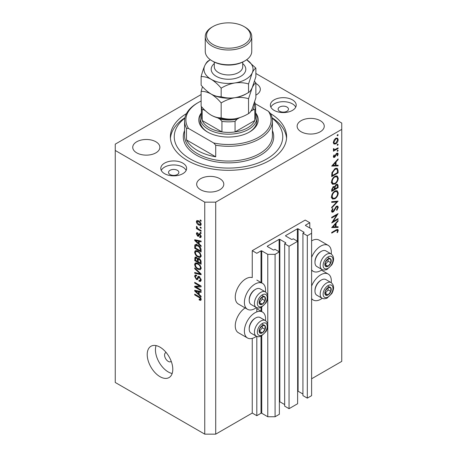 <?xml version="1.0" encoding="UTF-8"?>
<svg xmlns="http://www.w3.org/2000/svg" width="457" height="457" viewBox="0 0 457 457"><rect width="100%" height="100%" fill="white"/><g stroke="black" fill="none" stroke-linecap="round" stroke-linejoin="round"><path stroke-width="0.69" d="M309.783 222.713L305.213 220.074L252.247 250.659L256.811 253.292L261.01 250.87A0.514 0.297 0 0 1 261.741 250.87L267.773 254.349L275.08 254.349L279.37 251.87L274.988 249.339L273.983 249.916A0.514 0.297 0 0 1 273.252 249.916L267.408 246.546L267.408 246.123L279.096 239.371A0.514 0.297 0 0 1 279.827 239.371L285.671 242.747A0.514 0.297 0 0 1 285.671 243.17L284.665 243.747L289.053 246.277L297.633 241.325L293.251 238.794L292.246 239.371A0.514 0.297 0 0 1 291.515 239.371L285.671 236.001L285.671 235.578L297.358 228.826A0.514 0.297 0 0 1 298.09 228.826L303.934 232.202A0.514 0.297 0 0 1 303.934 232.624L302.934 233.201L307.315 235.732L311.605 233.259L311.605 229.037L305.579 225.558L305.579 225.135L309.783 222.713L309.783 227.986M305.579 225.135A0.514 0.297 0 0 0 305.579 225.558M302.934 233.201L302.934 395.608L307.315 398.138L311.605 395.659L311.605 233.259M307.315 398.138L307.315 235.732M297.633 391.146A0.514 0.297 0 0 1 298.09 391.232L302.934 394.025M285.671 235.578A0.514 0.297 0 0 0 285.671 236.001M284.665 243.747L284.665 406.153L289.053 408.684L297.633 403.725L297.633 241.325M289.053 408.684L289.053 246.277M279.37 401.692A0.514 0.297 0 0 1 279.827 401.777L284.665 404.571M267.408 246.123A0.514 0.297 0 0 0 267.408 246.546M201.131 94.565L115.255 144.144L115.255 382.475L204.753 434.15L215.715 434.15L252.247 413.059L256.811 415.693L261.01 413.271A0.514 0.297 0 0 1 261.741 413.271L267.773 416.75L275.08 416.75L279.37 414.271L279.37 251.87M275.08 416.75L275.08 254.349M267.773 416.75L267.773 326.549M267.773 324.561L267.773 297.867M267.773 295.879L267.773 254.349M256.811 415.693L256.811 336.455M256.811 311.897L256.811 307.772M252.247 413.059L252.247 338.403M256.44 307.595A14.984 8.649 -60 0 1 254.983 308.549A14.984 8.649 -60 0 1 247.494 309.292L238.36 304.019A14.984 8.649 -60 0 1 236.063 292.017A14.984 8.649 -60 0 1 245.855 278.816A14.984 8.649 -60 0 1 252.247 277.599L252.247 250.659M265.477 320.625A14.984 8.649 120 0 0 262.478 312.028A14.984 8.649 120 0 0 254.983 312.771A14.984 8.649 120 0 0 245.198 325.972A14.984 8.649 120 0 0 247.494 337.98A14.984 8.649 120 0 0 254.983 337.237A14.984 8.649 120 0 0 256.44 336.278M247.494 309.292A14.984 8.649 -60 0 1 245.198 297.29A14.984 8.649 -60 0 1 254.983 284.088A14.984 8.649 -60 0 1 262.478 283.346A14.984 8.649 -60 0 1 265.477 291.943M311.605 286.111A14.984 8.649 -60 0 1 320.74 274.806A14.984 8.649 -60 0 1 328.229 274.063A14.984 8.649 -60 0 1 331.234 282.66M322.196 298.318A14.984 8.649 -60 0 1 320.74 299.272A14.984 8.649 -60 0 1 313.251 300.015A14.984 8.649 -60 0 1 311.605 298.512M331.234 253.978A14.984 8.649 120 0 0 328.229 245.38A14.984 8.649 120 0 0 320.74 246.123A14.984 8.649 120 0 0 311.605 257.428M311.605 269.83A14.984 8.649 120 0 0 313.251 271.332A14.984 8.649 120 0 0 320.74 270.59A14.984 8.649 120 0 0 322.196 269.63M166.137 352.501A5.164 2.982 -120 0 0 165.64 352.695A5.164 2.982 -120 0 0 164.571 355.06A5.164 2.982 -120 0 0 166.828 360.259A5.164 2.982 -120 0 0 170.809 361.641A5.164 2.982 -120 0 0 171.221 361.31M147.217 354.529A18.08 10.442 -120 0 0 155.112 372.729A18.08 10.442 -120 0 0 169.044 377.573A18.08 10.442 -120 0 0 172.792 369.296A18.08 10.442 -120 0 0 164.897 351.096A18.08 10.442 -120 0 0 150.964 346.252A18.08 10.442 -120 0 0 147.217 354.529M156.06 345.595A18.08 10.442 -120 0 0 155.437 349.788A18.08 10.442 -120 0 0 172.169 373.489M286.95 107.024A5.164 2.982 0 0 0 281.318 106.378A5.164 2.982 0 0 0 278.13 109.137A5.164 2.982 0 0 0 279.644 111.245A5.164 2.982 0 0 0 285.271 111.891A5.164 2.982 0 0 0 288.464 109.137A5.164 2.982 0 0 0 286.95 107.024M177.356 170.301A5.164 2.982 0 0 0 171.729 169.65A5.164 2.982 0 0 0 168.536 172.409A5.164 2.982 0 0 0 170.05 174.517A5.164 2.982 0 0 0 175.682 175.162A5.164 2.982 0 0 0 178.87 172.409A5.164 2.982 0 0 0 177.356 170.301M164.571 173.671A12.916 7.455 180 0 1 160.79 168.399A12.916 7.455 180 0 1 168.759 161.51A12.916 7.455 180 0 1 182.834 163.126A12.916 7.455 180 0 1 186.622 168.399A12.916 7.455 180 0 1 178.647 175.288A12.916 7.455 180 0 1 164.571 173.671M161.264 170.404A12.916 7.455 180 0 1 182.834 167.136A12.916 7.455 180 0 1 186.142 170.404M292.429 99.855A12.916 7.455 0 0 0 278.353 98.238A12.916 7.455 0 0 0 270.378 105.127A12.916 7.455 0 0 0 274.166 110.4A12.916 7.455 0 0 0 288.241 112.016A12.916 7.455 0 0 0 296.21 105.127A12.916 7.455 0 0 0 292.429 99.855M295.736 107.132A12.916 7.455 0 0 0 292.429 103.865A12.916 7.455 0 0 0 270.858 107.132M186.479 113.582A58.119 33.555 0 0 0 170.381 136.763A58.119 33.555 0 0 0 187.404 160.493A58.119 33.555 0 0 0 250.744 167.765A58.119 33.555 0 0 0 286.619 136.763A58.119 33.555 0 0 0 270.521 113.582M255.869 95.113A13.561 7.832 0 0 0 260.324 89.309A13.561 7.832 0 0 0 256.354 83.774A13.561 7.832 0 0 0 255.869 83.505M155.894 141.773A13.561 7.832 0 0 0 141.116 140.076A13.561 7.832 0 0 0 132.741 147.308A13.561 7.832 0 0 0 136.717 152.844A13.561 7.832 0 0 0 151.495 154.546A13.561 7.832 0 0 0 159.864 147.308A13.561 7.832 0 0 0 155.894 141.773M219.823 178.681A13.561 7.832 0 0 0 205.044 176.985A13.561 7.832 0 0 0 196.676 184.217A13.561 7.832 0 0 0 200.646 189.758A13.561 7.832 0 0 0 215.424 191.454A13.561 7.832 0 0 0 223.799 184.217A13.561 7.832 0 0 0 219.823 178.681M320.283 120.682A13.561 7.832 0 0 0 305.505 118.986A13.561 7.832 0 0 0 297.136 126.218A13.561 7.832 0 0 0 301.106 131.753A13.561 7.832 0 0 0 315.884 133.455A13.561 7.832 0 0 0 324.259 126.218A13.561 7.832 0 0 0 320.283 120.682M333.073 221.525L338.094 218.629L338.094 219.291L331.702 222.982L336.729 215.058L331.702 217.966L331.702 217.304L338.094 213.613L333.073 221.525L332.69 221.308M336.529 206.187L337.723 206.09L338.254 207.301L336.86 210.351L336.535 209.912L337.603 207.678L337.232 206.787L336.518 206.855L333.998 211.111L333.027 212.088L331.993 212.202L331.536 211.128L332.616 208.541L333.01 208.912L332.193 210.826L332.999 211.442L336.529 206.187M331.542 210.963L332.999 211.442M338.094 201.12L331.702 208.026L331.702 207.318L336.74 201.948L331.702 202.4L331.702 201.686L338.094 201.12M338.254 192.968C338.083 195.436 336.969 197.378 334.924 198.784L332.502 199.046L331.536 196.91C331.702 194.414 332.822 192.454 334.895 191.043L337.283 190.792L338.254 192.968L337.5 192.534M338.254 178.207C338.083 180.675 336.969 182.611 334.924 184.022L332.502 184.285L331.536 182.143C331.702 179.647 332.822 177.693 334.895 176.276L337.283 176.031L338.254 178.207L337.5 177.767M338.094 165.914L331.702 166.102L338.094 158.91L338.094 159.63L336.044 161.904L336.044 165.251L338.094 165.188L338.094 165.914L336.9 165.228M338.174 134.872L337.643 135.792L337.112 135.489L337.643 134.564L338.174 134.872M337.643 135.792L337.112 135.489L337.643 135.792M215.715 434.15L215.715 202.148L341.745 129.382L341.745 123.053L255.869 73.474M311.605 378.784L341.745 361.384L341.745 129.382M328.229 245.38L319.1 240.108A14.984 8.649 120 0 0 311.605 240.85M245.141 307.938A14.984 8.649 120 0 0 235.932 321.157A14.984 8.649 120 0 0 238.36 332.707L247.494 337.98M333.93 143.989L333.342 142.487L334.107 139.991L335.769 138.294L337.512 138.134L338.174 139.693C338.054 141.47 337.249 142.864 335.769 143.881L334.004 144.041M338.174 144.429L337.643 145.355L337.112 145.046L337.643 144.121L338.174 144.429M337.643 145.355L337.112 145.046L337.643 145.355M333.461 149.765L334.107 150.136L333.342 149.268L333.501 148.599L334.918 149.553L338.094 147.84L338.094 148.502L333.421 151.198L333.421 150.536L334.107 150.136L333.707 150.01M333.433 148.782L334.176 149.548L333.359 149.073M338.174 150.393L337.643 151.313L337.112 151.01L337.643 150.085L338.174 150.393M337.643 151.313L337.112 151.01L337.643 151.313M334.564 157.351L333.667 157.454L333.342 156.694L334.004 154.929L334.404 155.146L333.913 156.363L334.541 156.7L336.101 153.878L336.826 153.209L337.786 153.106L338.174 154.009L337.54 155.917L337.112 155.728L337.603 154.375L336.849 153.855L334.564 157.351L333.342 156.642M333.444 156.094L334.541 156.7M336.586 153.369L337.352 153.815L336.358 153.575M334.975 168.662L337.335 168.336L338.094 170.627L338.094 172.917L331.702 176.608L331.931 172.643L334.975 168.662M338.094 185.685L338.094 187.678L331.702 191.374L331.702 189.929L333.284 186.673L334.644 186.742L336.278 184.377L337.534 184.251L338.094 185.685L337.255 185.199M334.41 186.525L334.118 186.439M338.094 227.432L331.702 227.62L338.094 220.428L338.094 221.148L336.044 223.422L336.044 226.769L338.094 226.706L338.094 227.432L336.9 226.741M337.603 230.722L337.357 230.185L335.952 230.654L331.702 233.11L331.702 232.447L336.015 229.951L337.86 229.403L338.254 230.379L337.517 232.59L337.026 232.482L337.603 230.722M196.013 287.025L201.103 289.961L201.103 290.732L194.711 287.036L194.711 286.225L199.806 286.048L194.711 283.106L194.711 282.34L201.103 286.031L201.103 286.853L196.013 287.025L197.567 286.128M198.669 276.319L197.795 276.828L199.321 276.571L201.183 279.97L200.612 281.409L199.024 281.192L198.944 280.375L200.012 280.507L200.44 279.473L199.343 277.348L198.681 277.256L197.538 279.61L196.379 279.467L194.625 276.314L195.156 274.971L196.533 275.148L196.619 275.965L195.699 275.845L195.373 276.725L196.39 278.713L197.041 278.844L198.161 276.411M194.711 267.933L201.103 273.949L201.103 274.737L194.711 273.257L194.711 272.469L200.355 273.954L194.711 268.727L194.711 267.933M201.183 268.202L200.183 269.796L197.99 269.282C196.087 268.27 194.968 266.648 194.625 264.409L195.305 262.924L197.91 263.386L200.206 265.466L201.183 268.202M201.183 255.931L200.183 257.525L197.99 257.011C196.087 256 194.968 254.378 194.625 252.138L195.305 250.653L197.91 251.116L200.206 253.195L201.183 255.931M199.195 243.987L201.103 245.735L201.103 246.534L194.711 240.485L194.711 239.736L201.103 241.068L201.103 241.867L199.195 241.41L199.195 243.987M200.189 219.931L201.103 220.457L201.103 221.222L200.189 220.697L200.189 219.931M115.255 150.473L204.753 202.148L215.715 202.148M204.753 434.15L204.753 202.148M198.726 220.908C200.115 221.611 200.931 222.77 201.183 224.387L200.709 225.444L198.778 225.061C197.413 224.358 196.613 223.205 196.367 221.611L196.847 220.554L198.726 220.908M200.189 227.026L201.103 227.552L201.103 228.317L200.189 227.792L200.189 227.026M198.692 229.134L201.103 230.522L201.103 231.293L196.453 228.609L196.453 227.837L197.196 228.266L196.367 226.883L196.619 226.306L197.744 228.449L198.692 229.134M200.189 232.202L201.103 232.727L201.103 233.498L200.189 232.967L200.189 232.202M197.778 233.59L197.036 234.115L197.601 235.406L197.99 235.384L198.744 233.664L199.686 233.83L201.183 236.509L200.789 237.554L199.692 237.474L199.606 236.657L200.275 236.72L200.52 236.075L199.8 234.664L199.378 234.595L198.544 236.326L197.692 236.229L196.367 233.761L196.784 232.682L197.698 232.779L197.778 233.59L197.241 233.544L197.744 233.253M197.601 235.406L199.818 234.332L200.08 233.624M197.87 245.146C199.76 246.106 200.84 247.665 201.103 249.819L201.103 252.001L194.711 248.305L194.825 245.123L195.242 244.598L197.87 245.146M198.372 258.376L197.658 258.788L199.223 258.679C200.463 259.462 201.091 260.564 201.103 261.998L201.103 264.272L194.711 260.581L195.128 257.057L196.316 257.194L197.658 258.788L197.932 258.468M199.195 294.514L201.103 296.256L201.103 297.056L194.711 291.006L194.711 290.264L201.103 291.595L201.103 292.389L199.195 291.932L199.195 294.514M201.183 299.541L200.732 300.432L199.195 299.981L199.109 299.164L200.44 299.072L199.955 298.027L194.711 294.902L194.711 294.131L199.046 296.639C200.257 297.187 200.971 298.153 201.183 299.541M201.126 298.987L200.263 299.484L201.051 298.718M200.852 220.314L200.189 220.697M199.515 224.633L198.778 225.061M198.11 220.6L196.367 221.611M197.036 222.011L198.772 224.29L200.223 224.615L200.52 223.987L198.772 221.702L197.327 221.382L197.036 222.011M199.395 221.342L198.772 221.702M201.086 223.662L200.52 223.987M200.852 227.409L200.189 227.792M197.116 228.22L196.453 228.609M196.893 226.581L196.367 226.883M200.852 232.584L200.189 232.967M201.183 236.612L199.692 237.474M201.091 235.743L200.52 236.075M200.337 234.35L199.8 234.664M200.137 234.155L199.378 234.595M199.029 235.458L197.692 236.229M197.721 232.979L196.367 233.761M199.429 234.35L199.818 234.332L199.429 234.35M195.659 239.936L194.711 240.485M200.132 240.868L199.195 241.41M196.584 241.536L198.447 243.307L198.447 241.233L195.373 240.496L196.584 241.536M199.195 242.873L198.447 243.307M196.162 240.039L195.373 240.496M199.355 240.708L198.447 241.233M195.459 247.877L194.711 248.305M196.533 245.175L196.653 244.067M195.979 244.455L194.825 245.123M195.459 247.974L200.355 250.802L200.355 249.482L199.423 247.106L197.864 245.912L195.585 245.706L195.459 247.974M201.103 250.367L200.355 250.802M197.053 244.735L195.585 245.706M198.498 245.54L197.864 245.912M199.926 246.814L199.423 247.106M201.046 249.082L200.355 249.482M201.137 256.48L200.474 256.28M198.715 256.588L197.99 257.011M196.453 251.139L194.625 252.138M196.453 251.082L196.504 250.533M195.373 252.561C195.647 254.286 196.527 255.514 198.001 256.246L199.932 256.594L200.44 255.503C200.172 253.824 199.321 252.612 197.892 251.87L195.882 251.47L195.373 252.561M197.361 250.83L196.447 251.356M198.527 251.504L197.892 251.87M201.097 255.12L200.44 255.503M195.459 260.147L194.711 260.581M199.195 258.936L199.132 258.148M195.459 260.244L197.367 261.347L197.304 259.199L196.419 258.022L195.699 257.902L195.459 260.244M198.115 260.913L197.367 261.347M196.961 257.708L196.419 258.022M198.652 258.422L197.304 259.199M198.115 261.775L200.355 263.072L200.275 260.758L199.229 259.45L198.401 259.325L198.115 261.775M201.103 262.638L200.355 263.072M199.823 259.108L199.229 259.45M200.823 260.444L200.275 260.758M201.034 261.158L200.355 261.547M201.137 268.75L200.474 268.55M198.715 268.859L197.99 269.282M196.453 263.415L194.625 264.409M196.453 263.352L196.504 262.804M195.373 264.837C195.647 266.557 196.527 267.785 198.001 268.516L199.932 268.865L200.44 267.773C200.172 266.094 199.321 264.883 197.892 264.14L195.882 263.746L195.373 264.837M197.361 263.101L196.447 263.626M198.527 263.78L197.892 264.14M201.097 267.396L200.44 267.773M195.653 272.709L194.711 273.257M200.823 273.68L200.355 273.954M195.236 268.425L194.711 268.727M201.171 280.295L199.024 281.192M201.091 279.09L200.44 279.473M199.92 277.016L199.343 277.348M198.144 278.45L196.379 279.467M196.453 275.405L194.625 276.314M198.229 278.159L197.041 278.844M199.281 276.908L199.361 276.594M197.173 286.356L196.824 286.151M196.213 286.173L194.711 287.036M200.469 285.665L199.806 286.048M195.373 282.723L194.711 283.106M200.823 285.871L200.075 285.893M195.659 290.458L194.711 291.006M200.132 291.389L199.195 291.932M196.584 292.057L198.447 293.828L198.447 291.755L195.373 291.018L196.584 292.057M199.195 293.4L198.447 293.828M196.162 290.561L195.373 291.018M199.355 291.229L198.447 291.755M199.989 299.524L199.195 299.981M200.469 297.73L199.955 298.027M195.373 294.514L194.711 294.902M336.301 138.054L336.341 138.391M337.472 139.288L338.174 139.693M335.061 143.469L335.769 143.881M333.741 142.932L333.393 143.075M335.775 138.957L333.913 142.161L334.461 143.349L335.775 143.212L337.603 140.031L337.077 138.819L335.249 138.654M333.387 141.859L333.913 142.161M337.517 148.171L338.094 148.502M336.809 153.221L338.174 154.009M337.135 155.683L337.54 155.917M335.986 154.055L336.403 154.295M335.484 155.134L335.924 155.391M334.844 156.437L335.284 156.688M337.666 159.384L338.094 159.63M335.615 161.658L336.044 161.904M335.387 164.874L336.044 165.251M335.387 162.635L332.947 165.343L335.387 165.268L335.387 162.635L334.964 162.384M332.519 165.097L332.947 165.343M337.437 172.54L338.094 172.917M336.129 168.193L336.226 168.764M332.353 175.568L337.437 172.632L337.272 169.77L336.752 169.067L334.975 169.324L332.536 172.677L332.353 175.568L331.702 175.191M332.011 172.369L332.536 172.677M334.433 169.01L334.975 169.324M334.278 183.651L334.924 184.022M332.49 183.257L331.771 183.434M336.192 175.808L336.386 176.499M334.895 176.939C333.227 178.104 332.325 179.704 332.193 181.732L333.016 183.565L334.924 183.36C336.581 182.2 337.472 180.618 337.603 178.613L336.775 176.728L334.895 176.939L334.358 176.631M331.588 181.383L332.193 181.732M337.437 187.301L338.094 187.678M332.353 189.432L332.353 190.329L334.404 189.147L334.016 187.256L333.296 187.33L332.353 189.432L331.753 189.084M331.702 189.952L332.353 190.329M332.793 187.039L333.296 187.33M335.061 188.33L335.061 188.77L337.437 187.399L337.032 184.976L336.278 185.039L335.135 186.907L335.061 188.33L334.364 187.93M334.398 188.387L335.061 188.77M334.673 186.639L335.135 186.907M335.775 184.748L336.278 185.039M334.278 198.412L334.924 198.784M332.49 198.024L331.771 198.195M336.192 190.575L336.386 191.26M334.895 191.706C333.227 192.871 332.325 194.465 332.193 196.499L333.016 198.327L334.924 198.127C336.581 196.967 337.472 195.385 337.603 193.374L336.775 191.489L334.895 191.706L334.358 191.397M331.588 196.15L332.193 196.499M335.672 201.337L336.74 201.948M336.426 206.324L338.254 207.301M336.026 206.575L336.518 206.855M335.472 207.244L335.889 207.484M333.581 210.871L333.998 211.111M331.542 211.231L333.027 212.088M332.547 208.643L333.01 208.912M331.616 210.494L332.193 210.826M337.517 218.96L338.094 219.291M336.158 214.727L336.729 215.058M337.666 220.902L338.094 221.148M335.615 223.176L336.044 223.422M335.387 226.386L336.044 226.769M335.387 224.147L332.947 226.861L335.387 226.786L335.387 224.147L334.964 223.901M332.519 226.615L332.947 226.861M336.798 229.54L338.254 230.379M337.089 232.339L337.517 232.59M329.611 287.133A4.519 2.611 120 0 0 328.006 287.59A4.519 2.611 120 0 0 325.258 291.063A4.519 2.611 120 0 0 325.298 294.731A4.519 2.611 120 0 0 328.086 294.925A4.519 2.611 120 0 0 330.834 291.452A4.519 2.611 120 0 0 330.794 287.784A4.519 2.611 120 0 0 329.611 287.133M329.28 287.619L328.006 287.59L325.258 291.063L325.298 294.731L328.086 294.925L330.834 291.452L330.794 287.784L329.28 287.619M314.97 291.086L314.97 290.372A8.163 4.713 -60 0 1 320.74 280.375L321.362 280.015A9.043 5.221 120 0 0 314.97 291.086A9.043 5.221 120 0 0 316.844 295.228L322.065 298.244A9.043 5.221 -60 0 1 321.488 288.898A9.043 5.221 -60 0 1 329.708 282.169A9.043 5.221 -60 0 1 331.108 282.586L325.881 279.57A9.043 5.221 120 0 0 324.487 279.153A9.043 5.221 120 0 0 321.362 280.015M325.173 293.331L328.097 289.869L328.069 287.59M325.35 293.343L328.086 294.925M328.097 289.869L330.834 291.452M328.052 286.202L330.794 287.784M263.855 325.098A4.519 2.611 120 0 0 262.249 325.555A4.519 2.611 120 0 0 259.502 329.029A4.519 2.611 120 0 0 259.542 332.696A4.519 2.611 120 0 0 262.335 332.89A4.519 2.611 120 0 0 265.077 329.417A4.519 2.611 120 0 0 265.037 325.75A4.519 2.611 120 0 0 263.855 325.098M263.523 325.578L262.249 325.555L259.502 329.029L259.542 332.696L262.335 332.89L265.077 329.417L265.037 325.75L263.523 325.578M249.214 329.051L249.214 328.337A8.163 4.713 -60 0 1 254.983 318.34L255.606 317.981A9.043 5.221 120 0 0 249.214 329.051A9.043 5.221 120 0 0 251.087 333.193L256.308 336.209A9.043 5.221 -60 0 1 255.731 326.864A9.043 5.221 -60 0 1 263.952 320.134A9.043 5.221 -60 0 1 265.351 320.546L260.124 317.529A9.043 5.221 120 0 0 258.731 317.118A9.043 5.221 120 0 0 255.606 317.981M259.416 331.296L262.341 327.835L262.312 325.555M259.593 331.308L262.335 332.89M262.341 327.835L265.077 329.417M262.301 324.167L265.037 325.75M263.855 296.416A4.519 2.611 120 0 0 262.249 296.873A4.519 2.611 120 0 0 259.502 300.34A4.519 2.611 120 0 0 259.542 304.008A4.519 2.611 120 0 0 262.335 304.202A4.519 2.611 120 0 0 265.077 300.729A4.519 2.611 120 0 0 265.037 297.067A4.519 2.611 120 0 0 263.855 296.416M263.523 296.896L262.249 296.873L259.502 300.34L259.542 304.008L262.335 304.202L265.077 300.729L265.037 297.067L263.523 296.896M249.214 300.369L249.214 299.649A8.163 4.713 -60 0 1 254.983 289.652L255.606 289.298A9.043 5.221 120 0 0 249.214 300.369A9.043 5.221 120 0 0 251.087 304.505L256.308 307.521A9.043 5.221 -60 0 1 255.731 298.181A9.043 5.221 -60 0 1 263.952 291.452A9.043 5.221 -60 0 1 265.351 291.863L260.124 288.847A9.043 5.221 120 0 0 258.731 288.436A9.043 5.221 120 0 0 255.606 289.298M259.416 302.608L262.341 299.146L262.312 296.867M259.593 302.62L262.335 304.202M262.341 299.146L265.077 300.729M262.301 295.485L265.037 297.067M329.611 258.451A4.519 2.611 120 0 0 328.006 258.908A4.519 2.611 120 0 0 325.258 262.381A4.519 2.611 120 0 0 325.298 266.048A4.519 2.611 120 0 0 328.086 266.242A4.519 2.611 120 0 0 330.834 262.769A4.519 2.611 120 0 0 330.794 259.102A4.519 2.611 120 0 0 329.611 258.451M329.28 258.93L328.006 258.908L325.258 262.381L325.298 266.048L328.086 266.242L330.834 262.769L330.794 259.102L329.28 258.93M314.97 262.404L314.97 261.69A8.163 4.713 -60 0 1 320.74 251.693L321.362 251.333A9.043 5.221 120 0 0 314.97 262.404A9.043 5.221 120 0 0 316.844 266.545L322.065 269.561A9.043 5.221 -60 0 1 321.488 260.216A9.043 5.221 -60 0 1 329.708 253.486A9.043 5.221 -60 0 1 331.108 253.898L325.881 250.882A9.043 5.221 120 0 0 324.487 250.47A9.043 5.221 120 0 0 321.362 251.333M325.173 264.649L328.097 261.187L328.069 258.908M325.35 264.66L328.086 266.242M328.097 261.187L330.834 262.769M328.052 257.52L330.794 259.102M255.629 112.908A29.705 17.149 180 0 1 249.505 132.016A29.705 17.149 180 0 1 207.495 132.022A29.705 17.149 180 0 1 207.495 132.016A29.705 17.149 180 0 1 201.371 112.908M255.623 112.89A28.414 16.406 180 0 1 256.914 117.78A28.414 16.406 180 0 1 239.371 132.941A28.414 16.406 180 0 1 208.409 129.382A28.414 16.406 180 0 1 200.086 117.78L200.086 120.945A28.414 16.406 0 0 0 207.964 132.284M184.851 118.169A54.246 31.316 0 0 0 190.141 158.91A54.246 31.316 0 0 0 263.883 160.504A54.246 31.316 0 0 0 272.149 118.169M272.052 117.712A58.119 33.555 180 0 1 286.556 138.345M197.447 150.473A43.912 25.352 0 0 0 215.715 156.802L186.49 139.928A43.912 25.352 0 0 0 197.447 150.473M215.715 145.2L213.659 142.961A42.621 24.609 0 0 0 258.639 137.294A42.621 24.609 0 0 0 268.453 111.319L270.51 113.565A43.912 25.352 180 0 1 272.412 120.945A43.912 25.352 180 0 1 215.715 145.2L215.715 156.802M186.49 139.928L186.49 128.326A43.912 25.352 180 0 1 184.588 120.945A43.912 25.352 180 0 1 197.447 103.019L198.361 102.494A42.621 24.609 0 0 0 188.547 128.463L186.49 128.326M268.453 111.319L255.32 103.739M201.131 101.031A42.621 24.609 0 0 0 198.361 102.494M213.659 142.961L188.547 128.463M170.444 138.345A58.119 33.555 180 0 1 184.948 117.712M249.036 132.284A28.414 16.406 0 0 0 256.914 120.945L256.914 117.78M201.377 106.55L201.377 116.729A27.123 15.658 0 0 0 202.183 120.517A27.123 15.658 0 0 0 209.323 127.8A27.123 15.658 0 0 0 221.942 131.924A27.123 15.658 0 0 0 235.058 131.924A27.123 15.658 0 0 0 254.817 120.517A27.123 15.658 0 0 0 255.623 116.729L255.623 106.184A27.123 15.658 180 0 1 254.817 109.971C254.429 109.383 253.789 109.4 252.898 110.023A25.832 14.915 0 0 0 254.189 103.562M203.491 108.863A25.832 14.915 0 0 0 204.102 110.023C203.216 109.4 202.577 109.383 202.183 109.971L202.183 120.517L221.942 131.924L221.942 121.379L220.023 119.214A25.832 14.915 0 0 0 236.977 119.214L239.679 117.655M200.086 117.78A28.414 16.406 180 0 1 201.377 112.89M236.977 119.214L235.058 121.379L235.058 131.924L254.817 120.517L254.817 109.971M204.102 110.023L205.444 110.8M217.618 117.826L220.023 119.214M250.91 111.171L252.898 110.023M244.941 60.838L244.027 61.364A21.959 12.676 180 0 1 212.973 61.364L212.059 60.838A23.25 13.424 0 0 0 244.941 60.838A23.25 13.424 0 0 0 251.75 51.344L251.75 36.583A23.25 13.424 180 0 1 237.394 48.979A23.25 13.424 180 0 1 212.059 46.071A23.25 13.424 180 0 1 205.25 36.583A23.25 13.424 180 0 1 212.059 27.089L212.973 26.563A21.959 12.676 0 0 0 212.973 44.489A21.959 12.676 0 0 0 244.027 44.489A21.959 12.676 0 0 0 244.027 26.563L244.941 27.089A23.25 13.424 180 0 1 251.75 36.583M248.534 113.599C244.278 116.192 239.714 117.929 234.852 118.814C230.042 119.437 225.484 119.111 221.165 117.832C218.023 117.957 214.681 117.066 211.145 115.147C207.609 112.982 204.273 110.017 201.131 106.264L201.131 91.371C204.273 91.24 207.615 92.137 211.145 94.056C214.687 96.221 218.023 99.18 221.165 102.939C225.427 100.34 229.991 98.603 234.852 97.724C239.657 97.095 244.221 97.421 248.534 98.706L248.534 113.599C249.693 113.05 250.916 111.451 252.201 108.795L255.869 97.792L255.869 82.9L254.526 81.392M221.165 102.939L221.165 117.832M248.534 98.706L252.201 87.704C253.492 85.048 254.715 83.448 255.869 82.9M202.474 86.681L201.131 91.371M210.917 93.919A24.541 14.167 0 0 0 211.145 94.056A24.541 14.167 0 0 0 234.852 97.724A24.541 14.167 0 0 0 246.837 93.451M211.145 115.147A24.541 14.167 0 0 0 234.852 118.814M234.852 97.724C230.042 98.346 225.484 98.021 221.165 96.741C218.029 96.873 214.693 95.976 211.145 94.056C207.615 91.891 204.273 88.932 201.131 85.173L201.131 76.605C204.268 76.473 207.604 77.37 211.145 79.29A24.541 14.167 0 0 0 234.852 82.957A24.541 14.167 0 0 0 252.201 72.937A24.541 14.167 0 0 0 246.649 59.736L255.869 68.139L255.869 76.702L252.201 87.704C250.916 90.36 249.693 91.96 248.534 92.503C244.278 95.102 239.714 96.838 234.852 97.724M210.351 59.736A24.541 14.167 0 0 0 204.799 65.608A24.541 14.167 0 0 0 211.145 79.29C214.681 81.455 218.018 84.414 221.165 88.172C225.427 85.579 229.991 83.837 234.852 82.957C239.657 82.334 244.221 82.66 248.534 83.939L252.201 72.937C253.492 70.281 254.715 68.681 255.869 68.139M210.369 59.747L208.466 60.804C207.324 61.329 206.101 62.929 204.799 65.608C203.508 68.499 202.285 72.166 201.131 76.605M248.534 83.939L248.534 92.503M221.165 88.172L221.165 96.741M205.25 36.583L205.25 51.344A23.25 13.424 0 0 0 212.059 60.838L212.973 61.364M244.941 27.089L244.027 26.563A21.959 12.676 0 0 0 212.973 26.563M303.934 232.624L303.934 232.202M298.09 391.232L298.09 228.826M297.358 241.165L297.358 228.826M285.671 243.17L285.671 242.747M279.827 401.777L279.827 239.371M279.096 251.71L279.096 239.371M261.741 413.271L261.741 335.929M261.741 311.605L261.741 307.247M261.741 282.923L261.741 250.87M261.01 413.271L261.01 336.289M261.01 311.183L261.01 307.607M261.01 282.5L261.01 250.87M199.709 233.841L198.252 234.681M197.561 240.331L196.687 240.833M195.573 245.729L194.711 246.226M196.459 257.28L194.711 258.291M198.247 259.485L197.367 259.993M199.84 272.76L199.349 273.046M199.292 276.862L197.47 277.919M197.561 290.852L196.687 291.355M199.726 297.073L199.098 297.433M337.363 170.21L338.094 170.627M331.702 174.671L332.353 175.048M334.444 209.157L334.872 209.403M335.381 230.322L335.952 230.654M330.457 284.9A6.975 4.027 120 0 0 323.745 290.96A6.975 4.027 120 0 0 325.635 297.616A6.975 4.027 120 0 0 332.348 291.555A6.975 4.027 120 0 0 330.457 284.9M264.7 322.859A6.975 4.027 120 0 0 257.988 328.92A6.975 4.027 120 0 0 259.879 335.581A6.975 4.027 120 0 0 266.591 329.52A6.975 4.027 120 0 0 264.7 322.859M264.7 294.177A6.975 4.027 120 0 0 257.988 300.238A6.975 4.027 120 0 0 259.879 306.898A6.975 4.027 120 0 0 266.591 300.837A6.975 4.027 120 0 0 264.7 294.177M330.457 256.211A6.975 4.027 120 0 0 323.745 262.272A6.975 4.027 120 0 0 325.635 268.933A6.975 4.027 120 0 0 332.348 262.872A6.975 4.027 120 0 0 330.457 256.211M184.588 120.945L184.588 135.712A43.912 25.352 0 0 0 197.447 153.638A43.912 25.352 0 0 0 245.306 159.133A43.912 25.352 0 0 0 272.412 135.712L272.412 120.945M272.412 130.571A45.203 26.1 180 0 1 250.665 159.51A45.203 26.1 180 0 1 196.533 155.22A45.203 26.1 180 0 1 184.588 130.571M202.183 109.971A27.123 15.658 180 0 1 201.383 106.555M235.058 121.379A27.123 15.658 180 0 1 221.942 121.379M242.707 63.569A17.309 9.991 180 0 1 239.605 76.936A17.309 9.991 180 0 1 216.264 76.336A17.309 9.991 180 0 1 214.293 63.569M214.293 62.066L214.293 66.739A14.207 8.203 0 0 0 218.452 72.543A14.207 8.203 0 0 0 233.938 74.32A14.207 8.203 0 0 0 242.707 66.739L242.707 62.066M256.811 308.755L262.478 312.028M321.454 270.15L328.229 274.063M311.605 270.384L313.251 271.332M197.327 221.382L198.429 220.748M200.223 224.615L201.166 224.073M200.275 236.72L201.171 236.2M197.915 235.446L199.743 234.39M195.882 251.47L197.15 250.739M199.932 256.594L201.183 255.874M195.699 257.902L196.601 257.382M198.401 259.325L199.366 258.765M195.882 263.746L197.15 263.009M199.932 268.865L201.183 268.145M200.012 280.507L201.183 279.833M198.681 277.256L199.583 276.736M195.699 275.845L196.556 275.348M311.605 299.067L313.251 300.015M256.811 280.072L262.478 283.346M337.077 138.819L335.981 138.185M334.461 143.349L333.347 142.704M334.084 156.74L333.382 156.334M336.752 169.067L335.552 168.37M336.775 176.728L335.495 175.985M333.016 183.565L331.194 182.509M334.016 187.256L333.147 186.759M337.032 184.976L336.141 184.462M336.775 191.489L335.495 190.752M333.016 198.327L331.194 197.275M337.232 206.787L336.369 206.29M337.357 230.185L336.495 229.688M322.065 298.244L324.03 298.832L326.915 298.261L331.828 293.525C334.375 288.681 334.136 285.037 331.108 282.586M256.308 336.209L258.274 336.798L261.158 336.226L266.071 331.485C268.619 326.646 268.379 323.002 265.351 320.546M256.308 307.521L258.274 308.115L261.158 307.538L266.071 302.802C268.619 297.964 268.379 294.314 265.351 291.863M322.065 269.561L324.03 270.15L326.915 269.579L331.828 264.837C334.375 259.999 334.136 256.354 331.108 253.898M254.72 101.991L255.623 106.184"/></g></svg>

